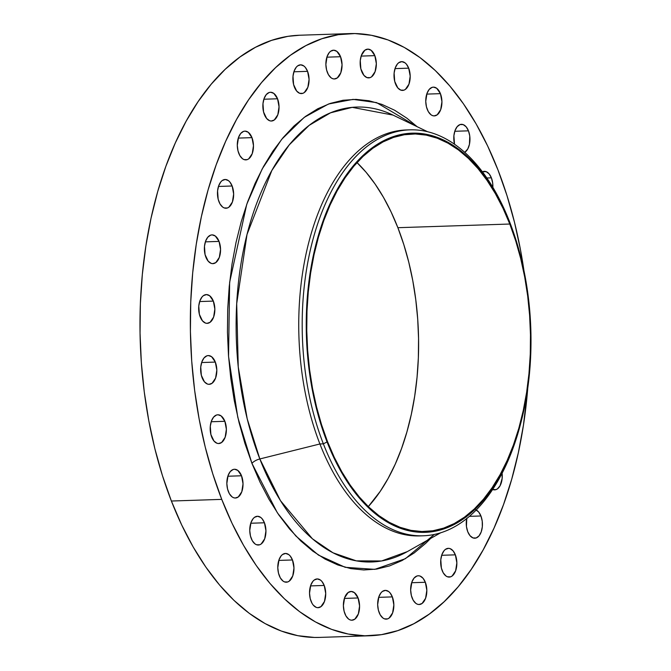 <?xml version="1.0" encoding="UTF-8"?>
<svg xmlns="http://www.w3.org/2000/svg" width="671" height="671" viewBox="0 0 671 671"><rect width="100%" height="100%" fill="white"/><g stroke="black" fill="none" stroke-linecap="round" stroke-linejoin="round"><path stroke-width="1.01" d="M279.287 575.693A14.385 8.086 -91.9 0 1 278.582 561.107A14.385 8.086 -91.9 0 1 285.41 553.449A14.385 8.086 -91.9 0 1 292.472 559.966L278.784 560.411L292.472 559.966L290.174 555.957L288.756 554.607L285.645 553.449L282.566 554.489L281.191 555.789L279.019 559.715L277.786 567.683L278.499 573.193L280.327 577.89L283.003 581.061L284.538 581.908L287.691 581.967L289.201 581.17L292.741 575.944L293.973 567.976L292.472 559.966A14.385 8.086 -91.9 0 1 293.177 574.561A14.385 8.086 -91.9 0 1 286.349 582.21A14.385 8.086 -91.9 0 1 279.287 575.693L279.287 575.693M311.025 601.182A14.385 8.086 -91.9 0 1 310.321 586.588A14.385 8.086 -91.9 0 1 317.148 578.939A14.385 8.086 -91.9 0 1 324.219 585.456L310.522 585.9L324.219 585.456L321.921 581.447L320.495 580.088L317.383 578.939L314.305 579.979L312.929 581.279L310.757 585.204L309.532 593.172L310.237 598.683L312.065 603.38L313.323 605.192L316.276 607.398L317.861 607.7L320.939 606.659L324.479 601.434L325.712 593.466L324.219 585.456A14.385 8.086 -91.9 0 1 324.923 600.05A14.385 8.086 -91.9 0 1 318.096 607.7A14.385 8.086 -91.9 0 1 311.025 601.182L311.025 601.182M344.886 613.705A14.385 8.086 -91.9 0 1 344.181 599.111A14.385 8.086 -91.9 0 1 351.008 591.461A14.385 8.086 -91.9 0 1 358.079 597.97L344.382 598.423L358.079 597.97L354.355 592.61L351.243 591.461L348.165 592.493L344.617 597.727L343.393 605.687L344.097 611.206L345.926 615.903L348.601 619.065L350.136 619.912L351.721 620.222L354.8 619.182L358.339 613.948L359.572 605.988L358.079 597.97A14.385 8.086 -91.9 0 1 358.784 612.564A14.385 8.086 -91.9 0 1 351.948 620.214A14.385 8.086 -91.9 0 1 344.886 613.705M379.165 612.623A14.385 8.086 -91.9 0 1 378.461 598.029A14.385 8.086 -91.9 0 1 385.288 590.379A14.385 8.086 -91.9 0 1 392.359 596.896L378.662 597.341L392.359 596.896L390.061 592.887L388.635 591.528L385.523 590.379L382.445 591.419L381.069 592.719L378.897 596.645L377.664 604.613L378.377 610.124L380.205 614.821L382.881 617.991L384.416 618.838L387.57 618.897L389.079 618.1L392.619 612.875L393.852 604.907L392.359 596.896A14.385 8.086 -91.9 0 1 393.063 611.491A14.385 8.086 -91.9 0 1 386.228 619.14A14.385 8.086 -91.9 0 1 379.165 612.623M412.145 598.004A14.385 8.086 -91.9 0 1 411.44 583.409A14.385 8.086 -91.9 0 1 418.268 575.76A14.385 8.086 -91.9 0 1 425.339 582.277L411.642 582.722L425.339 582.277L423.04 578.268L420.088 576.062L418.503 575.76L416.926 576.003L414.049 578.1L411.877 582.025L410.652 589.994L411.357 595.504L413.185 600.201L415.861 603.363L417.396 604.21L418.981 604.521L422.059 603.481L425.599 598.255L426.831 590.287L425.339 582.277A14.385 8.086 -91.9 0 1 426.043 596.863A14.385 8.086 -91.9 0 1 419.216 604.521A14.385 8.086 -91.9 0 1 412.145 598.004M442.172 570.576A14.385 8.086 -91.9 0 1 441.468 555.982A14.385 8.086 -91.9 0 1 448.295 548.333A14.385 8.086 -91.9 0 1 455.366 554.842L441.669 555.294L455.366 554.842L453.068 550.832L450.115 548.635L448.53 548.324L445.452 549.364L444.076 550.665L441.912 554.598L440.788 559.757L441.384 568.069L443.212 572.774L445.896 575.936L447.423 576.783L450.585 576.842L452.086 576.053L455.626 570.82L456.859 562.86L455.366 554.842A14.385 8.086 -91.9 0 1 456.07 569.436A14.385 8.086 -91.9 0 1 449.243 577.085A14.385 8.086 -91.9 0 1 442.172 570.576M466.773 518.205L466.446 526.5L467.746 531.709A14.385 8.086 -91.9 0 1 466.689 518.599M476.2 509.994A14.385 8.086 -91.9 0 1 480.931 515.974L469.398 516.351L480.931 515.974L478.633 511.965L475.68 509.767M482.415 171.801A14.385 8.086 -91.9 0 1 484.319 171.331A14.385 8.086 -91.9 0 1 491.39 177.84L486.869 177.991L491.39 177.84L489.092 173.831L486.131 171.633L482.415 171.801M454.535 144.231A14.385 8.086 -91.9 0 1 461.405 124.32A14.385 8.086 -91.9 0 1 468.467 130.837L454.779 131.281L468.467 130.837L466.169 126.827L463.216 124.621L460.063 124.563L457.177 126.66L455.013 130.585L453.89 135.743L454.535 144.231M427.251 109.381A14.385 8.086 -91.9 0 1 426.546 94.787A14.385 8.086 -91.9 0 1 433.374 87.138A14.385 8.086 -91.9 0 1 440.436 93.655L426.748 94.099L440.436 93.655L436.72 88.287L433.609 87.138L432.032 87.389L429.146 89.478L426.982 93.403L425.75 101.371L426.462 106.882L428.291 111.579L430.967 114.749L432.501 115.597L434.078 115.898L437.157 114.858L440.704 109.633L441.937 101.665L440.436 93.655A14.385 8.086 -91.9 0 1 441.141 108.249A14.385 8.086 -91.9 0 1 434.313 115.898A14.385 8.086 -91.9 0 1 427.251 109.381M395.504 83.892A14.385 8.086 -91.9 0 1 394.8 69.306A14.385 8.086 -91.9 0 1 401.635 61.648A14.385 8.086 -91.9 0 1 408.698 68.165L395.009 68.61L408.698 68.165L406.4 64.156L404.982 62.806L401.862 61.648L398.784 62.688L397.408 63.988L395.244 67.914L394.12 73.08L394.716 81.392L397.802 87.901L400.755 90.107L403.917 90.166L405.418 89.369L408.966 84.143L410.191 76.175L408.698 68.165A14.385 8.086 -91.9 0 1 409.402 82.759A14.385 8.086 -91.9 0 1 402.575 90.409A14.385 8.086 -91.9 0 1 395.504 83.892M361.652 71.378A14.385 8.086 -91.9 0 1 360.948 56.783A14.385 8.086 -91.9 0 1 367.775 49.134A14.385 8.086 -91.9 0 1 374.837 55.643L361.149 56.096L374.837 55.643L371.122 50.283L368.002 49.134L364.923 50.166L361.384 55.399L360.26 60.558L360.855 68.878L363.95 75.387L366.903 77.584L370.056 77.643L371.558 76.855L375.106 71.621L376.339 63.661L374.837 55.643A14.385 8.086 -91.9 0 1 375.542 70.237A14.385 8.086 -91.9 0 1 368.715 77.886A14.385 8.086 -91.9 0 1 361.652 71.378M327.373 72.451A14.385 8.086 -91.9 0 1 326.668 57.857A14.385 8.086 -91.9 0 1 333.495 50.208A14.385 8.086 -91.9 0 1 340.558 56.725L326.869 57.169L340.558 56.725L336.842 51.357L333.73 50.208L330.644 51.248L329.268 52.548L327.104 56.473L325.871 64.441L326.584 69.952L328.413 74.649L331.088 77.819L332.623 78.666L334.2 78.968L337.278 77.928L340.826 72.703L342.059 64.735L340.558 56.725A14.385 8.086 -91.9 0 1 341.262 71.319A14.385 8.086 -91.9 0 1 334.435 78.968A14.385 8.086 -91.9 0 1 327.373 72.451M294.384 87.071A14.385 8.086 -91.9 0 1 293.68 72.485A14.385 8.086 -91.9 0 1 300.516 64.835A14.385 8.086 -91.9 0 1 307.578 71.344L293.89 71.797L307.578 71.344L305.28 67.335L303.862 65.984L300.742 64.827L297.664 65.867L296.288 67.167L294.124 71.101L293.001 76.259L293.596 84.571L296.683 91.08L299.635 93.286L302.797 93.344L304.298 92.548L307.846 87.322L309.079 79.363L307.578 71.344A14.385 8.086 -91.9 0 1 308.283 85.938A14.385 8.086 -91.9 0 1 301.455 93.588A14.385 8.086 -91.9 0 1 294.384 87.071M264.357 114.506A14.385 8.086 -91.9 0 1 263.653 99.912A14.385 8.086 -91.9 0 1 270.488 92.263A14.385 8.086 -91.9 0 1 277.551 98.78L263.862 99.224L277.551 98.78L273.835 93.412L270.715 92.263L269.146 92.506L266.261 94.603L264.097 98.528L262.973 103.686L263.569 112.007L266.655 118.515L269.608 120.713L271.193 121.023L274.271 119.983L277.819 114.758L279.044 106.79L277.551 98.78A14.385 8.086 -91.9 0 1 278.255 113.365A14.385 8.086 -91.9 0 1 271.428 121.023A14.385 8.086 -91.9 0 1 264.357 114.506M238.792 153.374A14.385 8.086 -91.9 0 1 238.088 138.78A14.385 8.086 -91.9 0 1 244.915 131.13A14.385 8.086 -91.9 0 1 251.977 137.639L238.289 138.092L251.977 137.639L248.262 132.279L245.15 131.13L243.573 131.373L240.688 133.47L238.524 137.396L237.291 145.355L238.004 150.874L239.832 155.571L242.508 158.733L244.043 159.581L247.196 159.639L248.706 158.851L252.246 153.617L253.479 145.657L251.977 137.639A14.385 8.086 -91.9 0 1 252.682 152.233A14.385 8.086 -91.9 0 1 245.854 159.883A14.385 8.086 -91.9 0 1 238.792 153.374M218.964 201.719A14.385 8.086 -91.9 0 1 218.26 187.134A14.385 8.086 -91.9 0 1 225.087 179.484A14.385 8.086 -91.9 0 1 232.149 185.993L218.461 186.446L232.149 185.993L229.851 181.984L228.434 180.633L225.313 179.476L222.235 180.516L220.86 181.816L218.696 185.75L217.572 190.908L218.167 199.22L220.004 203.925L222.68 207.087L224.215 207.935L227.368 207.993L228.87 207.205L232.418 201.971L233.651 194.011L232.149 185.993A14.385 8.086 -91.9 0 1 232.854 200.587A14.385 8.086 -91.9 0 1 226.026 208.236A14.385 8.086 -91.9 0 1 218.964 201.719M205.863 257.136A14.385 8.086 -91.9 0 1 205.158 242.541A14.385 8.086 -91.9 0 1 211.986 234.892A14.385 8.086 -91.9 0 1 219.056 241.409L205.368 241.854L219.056 241.409L215.341 236.041L212.221 234.892L210.652 235.135L207.767 237.232L205.603 241.157L204.479 246.316L205.074 254.636L208.161 261.145L211.113 263.342L212.699 263.653L215.777 262.613L219.325 257.387L220.549 249.419L219.056 241.409A14.385 8.086 -91.9 0 1 219.761 256.003A14.385 8.086 -91.9 0 1 212.933 263.653A14.385 8.086 -91.9 0 1 205.863 257.136M200.159 316.829A14.385 8.086 -91.9 0 1 199.455 302.235A14.385 8.086 -91.9 0 1 206.282 294.586A14.385 8.086 -91.9 0 1 213.353 301.103L199.664 301.547L213.353 301.103L209.637 295.735L206.517 294.586L203.439 295.626L202.063 296.926L199.899 300.851L198.775 306.018L199.371 314.33L202.457 320.839L205.41 323.045L206.995 323.347L210.073 322.306L213.621 317.081L214.846 309.113L213.353 301.103A14.385 8.086 -91.9 0 1 214.057 315.697A14.385 8.086 -91.9 0 1 207.23 323.347A14.385 8.086 -91.9 0 1 200.159 316.829L200.159 316.829M202.139 377.815A14.385 8.086 -91.9 0 1 201.434 363.221A14.385 8.086 -91.9 0 1 208.262 355.571A14.385 8.086 -91.9 0 1 215.324 362.088L201.636 362.533L215.324 362.088L211.608 356.72L208.488 355.571L206.92 355.815L204.034 357.911L201.87 361.837L200.746 366.995L201.342 375.315L204.437 381.824L207.389 384.022L208.966 384.332L212.044 383.292L215.592 378.067L216.825 370.098L215.324 362.088A14.385 8.086 -91.9 0 1 216.028 376.683A14.385 8.086 -91.9 0 1 209.201 384.332A14.385 8.086 -91.9 0 1 202.139 377.815L202.139 377.815M211.684 437.031A14.385 8.086 -91.9 0 1 210.979 422.436A14.385 8.086 -91.9 0 1 217.815 414.787A14.385 8.086 -91.9 0 1 224.877 421.304L211.189 421.749L224.877 421.304L221.162 415.936L218.041 414.787L216.473 415.03L213.588 417.127L211.424 421.053L210.3 426.211L210.895 434.531L213.982 441.04L216.934 443.237L218.52 443.548L221.598 442.508L225.146 437.282L226.37 429.314L224.877 421.304A14.385 8.086 -91.9 0 1 225.582 435.89A14.385 8.086 -91.9 0 1 218.754 443.548A14.385 8.086 -91.9 0 1 211.684 437.031M251.256 538.519A14.385 8.086 -91.9 0 1 250.551 523.925A14.385 8.086 -91.9 0 1 257.379 516.276A14.385 8.086 -91.9 0 1 264.441 522.784L250.753 523.237L264.441 522.784L262.143 518.775L260.725 517.425L257.614 516.267L254.535 517.307L253.16 518.608L250.988 522.541L249.755 530.501L250.468 536.012L252.296 540.717L254.972 543.879L256.507 544.726L259.66 544.785L261.17 543.996L264.709 538.763L265.942 530.803L264.441 522.784A14.385 8.086 -91.9 0 1 265.146 537.379A14.385 8.086 -91.9 0 1 258.318 545.028A14.385 8.086 -91.9 0 1 251.256 538.519M228.341 491.507A14.385 8.086 -91.9 0 1 227.637 476.913A14.385 8.086 -91.9 0 1 234.464 469.264A14.385 8.086 -91.9 0 1 241.526 475.781L227.838 476.225L241.526 475.781L237.811 470.413L234.699 469.264L233.122 469.507L230.237 471.604L228.073 475.529L226.84 483.497L227.553 489.008L229.381 493.705L232.057 496.867L233.592 497.714L235.169 498.025L238.247 496.985L241.795 491.759L243.028 483.791L241.526 475.781A14.385 8.086 -91.9 0 1 242.231 490.375A14.385 8.086 -91.9 0 1 235.404 498.025A14.385 8.086 -91.9 0 1 228.341 491.507M514.951 236.813L514.431 235.261A203.095 114.154 88.1 0 0 509.591 221.782L510.186 223.569A199.706 112.25 -91.9 0 1 514.951 236.813A199.706 112.25 -91.9 0 1 521.023 422.168A199.706 112.25 -91.9 0 1 429.499 532.053A199.706 112.25 -91.9 0 1 327.062 441.929L323.363 443.85L319.908 443.967L259.836 458.956A227.578 127.918 88.1 0 1 257.748 200.57A227.578 127.918 88.1 0 1 393.038 115.102L352.241 107.36L330.526 112.82L309.18 125.351L289.276 144.844L271.83 170.509L247.012 234.464L236.704 303.669L238.247 366.936L247.23 418.922L259.836 458.956A8.463 3.716 -21.3 0 0 251.935 463.367L237.786 417.337L228.551 356.427L229.641 282.323L246.752 204.286L262.16 168.991L281.652 139.375L304.231 117.358L328.522 104.005L353.08 99.375L376.599 102.613L417.11 126.685L406.928 118.222L394.565 110.212L381.866 104.374L368.958 100.751L355.957 99.375L342.998 100.264L330.207 103.418L317.693 108.794L305.59 116.351L294.007 126.005L283.053 137.672L272.845 151.235L263.477 166.567L255.03 183.519L247.599 201.921L241.25 221.606L236.041 242.374L232.023 264.038L229.239 286.374L227.704 309.18L227.452 332.237L228.475 355.311L230.757 378.184L234.288 400.646L239.027 422.462L244.923 443.439L251.935 463.367L259.979 482.063L268.996 499.333L278.876 515.018L289.545 528.966L300.885 541.044L312.795 551.126L325.158 559.136L337.857 564.974L350.765 568.605L363.766 569.973L376.725 569.083L389.524 565.93L402.03 560.553L414.141 552.996L425.724 543.342L430.606 538.469M520.813 422.965A203.095 114.154 -91.9 0 1 423.124 535.802A203.095 114.154 -91.9 0 1 323.363 443.85A203.095 114.154 88.1 0 0 427.536 535.5A203.095 114.154 88.1 0 0 520.612 423.753L521.023 422.168M421.405 535.835A203.095 114.154 -91.9 0 1 319.908 443.967A203.095 114.154 88.1 0 0 419.677 535.911L423.124 535.802M434.28 534.46L405.393 558.691L374.804 569.36L345.179 567.314L318.499 555.118L295.819 535.961L277.391 512.845L251.935 463.367A8.463 3.716 158.7 0 1 259.836 458.956L319.908 443.967L323.363 443.85A203.095 114.154 -91.9 0 1 313.416 237.836A203.095 114.154 -91.9 0 1 409.822 129.839A203.095 114.154 -91.9 0 1 509.591 221.782A203.095 114.154 -91.9 0 1 514.691 236.033M407.347 551.604L381.564 560.973L356.326 560.864L332.984 552.795L312.392 538.771L280.503 500.709L259.836 458.956A227.578 127.918 88.1 0 0 407.347 551.604L440.654 532.791M299.794 35.227L287.918 36.343L271.545 40.377L255.534 47.264L240.042 56.926L225.213 69.289L211.206 84.211L198.138 101.573L186.144 121.191L175.341 142.881L165.829 166.433L157.702 191.621L151.034 218.201L145.892 245.921L142.327 274.514L140.373 303.703L140.046 333.202L141.355 362.734L144.273 392.007L148.794 420.751L154.858 448.673L162.407 475.521L171.382 501.027A301.254 169.327 88.1 0 0 319.371 637.416L369.729 635.764A301.254 169.327 -91.9 0 1 221.74 499.375L171.382 501.027L181.682 524.94L193.206 547.041L205.863 567.112L219.509 584.969L234.02 600.419L249.268 613.336L265.087 623.577L281.334 631.059L297.857 635.697L314.489 637.45L319.539 637.408M497.983 169.973A301.254 169.327 -91.9 0 1 523.934 270.556L520.57 250.249L514.506 222.327L506.949 195.479L497.983 169.973A301.254 169.327 -91.9 0 0 349.994 33.584A301.254 169.327 -91.9 0 0 206.995 193.785A301.254 169.327 -91.9 0 0 221.74 499.375L212.774 473.869L205.217 447.02L199.153 419.098L194.64 390.354L191.713 361.082L190.413 331.549L190.74 302.051L192.694 272.862L196.259 244.278L201.401 216.557L208.069 189.968L216.196 164.781L225.708 141.229L236.511 119.539L248.505 99.92L261.564 82.567L275.58 67.637L290.4 55.274L305.892 45.611L321.904 38.725L338.285 34.691L354.867 33.55L371.499 35.303L388.023 39.941L404.269 47.423L420.096 57.664L435.336 70.581L449.855 86.031L463.502 103.888L476.15 123.959L487.683 146.06L497.983 169.973M349.994 33.584L299.627 35.236A301.254 169.327 88.1 0 0 156.628 195.437A301.254 169.327 88.1 0 0 171.382 501.027L221.74 499.375L232.04 523.288L243.573 545.389L256.221 565.468L269.868 583.317L284.387 598.767L299.627 611.684L315.454 621.925L331.7 629.406L348.224 634.045L364.856 635.798L381.438 634.657L397.819 630.623L413.831 623.736L429.323 614.074L444.143 601.711L458.159 586.789L471.218 569.427L483.212 549.809L494.015 528.119L503.527 504.567L511.663 479.379L518.322 452.799L523.464 425.079L527.775 387.905A301.254 169.327 -91.9 0 1 369.729 635.764M356.519 162.088L366.106 172.288L375.114 184.072L383.46 197.316L391.076 211.91L397.878 227.695L403.791 244.538L408.782 262.252L412.782 280.688L415.76 299.66L417.697 318.985L418.553 338.478L418.343 357.953L417.052 377.219L414.695 396.091L411.306 414.393L406.903 431.939L401.535 448.563L395.261 464.114L388.123 478.431L380.205 491.382L368.304 506.605A198.859 111.772 88.1 0 0 397.878 227.695L509.792 224.03A198.859 111.772 -91.9 0 1 519.53 425.75A198.859 111.772 -91.9 0 1 425.137 531.499A198.859 111.772 -91.9 0 1 327.448 441.468A198.859 111.772 -91.9 0 1 317.71 239.748A198.859 111.772 -91.9 0 1 412.103 133.999A198.859 111.772 -91.9 0 1 509.792 224.03L397.878 227.695A198.859 111.772 88.1 0 0 357.022 162.567M467.746 531.709L470.044 535.718L472.996 537.916L476.15 537.974L479.035 535.877L481.199 531.952L482.323 526.794L482.231 521.182L480.931 515.974A14.385 8.086 -91.9 0 1 481.635 530.568A14.385 8.086 -91.9 0 1 474.808 538.217A14.385 8.086 -91.9 0 1 467.746 531.709M502.109 473.223A14.385 8.086 -91.9 0 1 494.636 489.872A14.385 8.086 -91.9 0 1 492.615 489.486L495.978 489.62L497.488 488.832L500.063 485.762L502.151 478.44L502.059 472.829M492.866 187.343L492.682 183.049L491.39 177.84A14.385 8.086 -91.9 0 1 492.866 187.343M464.726 152.351L467.762 148.97L469.44 144.34L469.767 136.037L468.467 130.837A14.385 8.086 -91.9 0 1 464.726 152.342M409.822 129.839L406.374 129.948A203.095 114.154 88.1 0 0 309.968 237.953A203.095 114.154 88.1 0 0 319.908 443.967A203.095 114.154 -91.9 0 1 310.346 236.595A203.095 114.154 -91.9 0 1 408.094 129.914M509.591 221.782A203.095 114.154 88.1 0 0 350.212 162.852A203.095 114.154 88.1 0 0 323.363 443.85L327.062 441.929A199.706 112.25 -91.9 0 1 353.458 165.62A199.706 112.25 -91.9 0 1 510.186 223.569L509.591 221.782M327.062 441.929L321.115 425.02L316.108 407.23L312.082 388.71L309.096 369.662L307.15 350.254L306.286 330.677L306.504 311.118L307.804 291.776L310.161 272.82L313.575 254.443L317.995 236.821L323.38 220.122L329.687 204.512L336.85 190.128L344.802 177.127L353.458 165.62L362.751 155.722L372.573 147.528L382.847 141.12L393.458 136.557L404.319 133.881L415.307 133.126L426.337 134.292L437.291 137.362L448.06 142.319L458.553 149.113L468.652 157.677L478.28 167.918L487.322 179.753L495.71 193.055L503.359 207.708L510.186 223.569L516.133 240.47L521.132 258.268L525.158 276.779L528.152 295.836L530.09 315.244L530.954 334.821L530.736 354.372L529.444 373.722L527.079 392.678L523.674 411.055L519.253 428.677L513.86 445.376L507.553 460.985L500.39 475.37L492.447 488.371L483.783 499.878L474.498 509.775L464.668 517.97L454.401 524.378L443.783 528.941L432.929 531.608L421.933 532.371L410.904 531.206L399.95 528.127L389.18 523.17L378.687 516.385L368.589 507.821L358.968 497.58L349.918 485.745L341.531 472.434L333.89 457.79L327.062 441.929M509.792 224.03L502.998 208.236L495.383 193.651L487.037 180.398L478.029 168.614L468.442 158.415L458.385 149.893L447.934 143.133L437.207 138.192L426.303 135.131L415.324 133.974L404.378 134.728L393.567 137.387L382.998 141.933L372.766 148.316L362.986 156.469L353.734 166.324L345.112 177.781L337.194 190.732L330.065 205.049L323.783 220.6L318.415 237.224L314.02 254.779L310.623 273.072L308.274 291.944L306.983 311.21L306.764 330.686L307.628 350.178L309.557 369.503L312.535 388.475L316.536 406.911L321.526 424.634L327.448 441.468L334.242 457.253L341.858 471.847L350.212 485.099L359.22 496.875L368.798 507.083L378.863 515.605L389.306 522.365L400.033 527.305L410.937 530.367L421.916 531.524L432.862 530.769L443.674 528.111L454.242 523.565L464.475 517.182L474.254 509.029L483.506 499.174L492.128 487.716L500.046 474.766L507.175 460.44L513.458 444.898L518.826 428.266L523.221 410.719L526.618 392.426L528.974 373.546L530.266 354.28L530.476 334.812L529.62 315.32L527.683 295.995L524.705 277.022L520.704 258.587L515.714 240.864L509.792 224.03M416.137 125.804L415.332 125.829M393.038 115.102L427.511 131.692M429.406 539.71L428.35 539.744"/></g></svg>
